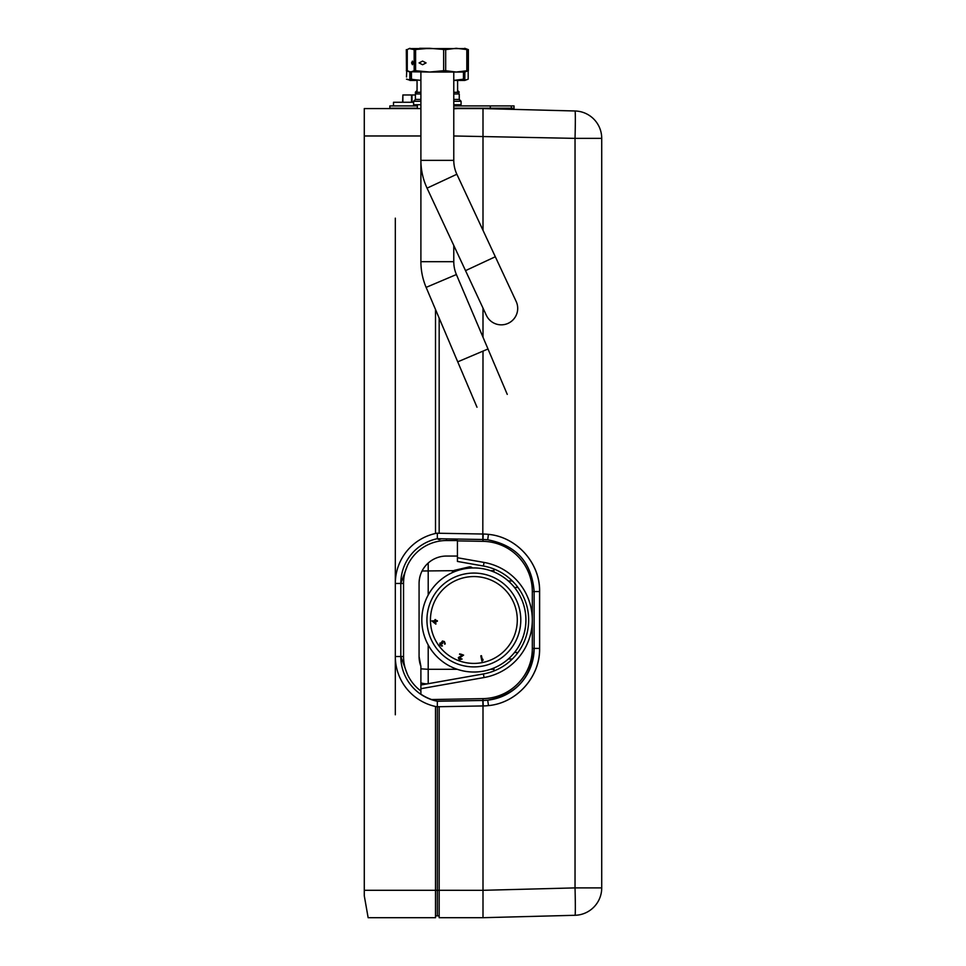 <?xml version="1.0" encoding="UTF-8"?>
<svg xmlns="http://www.w3.org/2000/svg" width="966" height="966" viewBox="0 0 966 966"><rect width="100%" height="100%" fill="white"/><g stroke="black" fill="none" stroke-linecap="round" stroke-linejoin="round"><path stroke-width="1.45" d="M454.769 108.76L457.425 108.578L454.769 108.76M427.129 683.892A27.398 27.398 0 0 1 420.898 682.914M420.898 668.834L428.204 669.305L428.204 683.699M419.075 656.518L420.898 666.347A27.398 27.398 0 0 1 419.075 656.518L419.075 583.452C419.232 575.325 422.275 568.515 428.204 563.033L428.204 594.996M422.07 570.991L453.766 570.677M407.447 565.569L400.805 583.452L400.805 656.518A45.668 45.668 0 0 0 437.332 701.256A45.668 45.668 0 0 1 400.805 656.518L403.546 656.518A42.927 42.927 0 0 0 420.898 690.992L420.898 694.156A45.511 45.511 0 0 0 437.332 701.099L437.332 701.111M407.447 674.401L400.805 656.518A45.668 45.668 0 0 0 437.332 701.256L483 700.471L437.332 701.099M419.075 583.452A27.398 27.398 0 0 1 446.473 556.054L457.425 556.054L457.425 540.537L446.473 540.537A42.927 42.927 0 0 0 403.546 583.452L403.546 656.518M420.898 135.977L364.279 135.977L364.279 108.578L420.898 108.578M453.779 108.578L483 108.578L483 230.319M368.143 917.7L364.279 895.784L364.279 890.302L435.509 890.302L435.509 917.7L368.143 917.7M364.279 135.977L364.279 890.302M437.332 915.877L437.332 706.834A51.138 51.138 0 0 1 435.509 706.472L435.509 890.302L437.332 890.302L437.332 915.877L439.168 915.877L435.509 915.877M435.509 309.494L435.509 533.498A51.138 51.138 0 0 0 395.323 583.452L395.323 656.518A51.138 51.138 0 0 0 435.509 706.472M482.915 539.499L437.332 538.702L438.467 539.378L438.467 538.726M438.467 539.378L439.264 539.559L439.264 538.738M439.264 539.559L441.534 538.787M420.898 684.991L483.411 673.942A54.796 54.796 0 0 0 483.411 566.028L457.425 561.439L457.425 540.537M435.509 533.498A51.138 51.138 0 0 1 437.332 533.135L437.332 538.702A45.668 45.668 0 0 0 400.805 583.452L403.546 583.452M420.898 666.347L420.898 690.992M395.323 218.159L395.323 583.452L400.805 583.452A45.668 45.668 0 0 1 437.332 538.714M400.805 656.518L395.323 656.518L395.323 714.792M457.606 90.49L459.261 92.132L457.606 92.132M417.058 92.132L415.416 92.132L415.416 99.438L413.593 101.273L413.593 104.739L420.898 104.739M406.481 76.99L406.722 70.868M453.779 80.444L464.731 80.444L464.646 79.188L464.731 80.444L468.184 79.188L468.184 70.784L468.196 76.99M467.629 79.393L464.779 80.19M417.058 80.347L409.995 79.985M409.886 79.961L406.722 79.188M406.493 79.188L409.898 80.19M409.982 80.202L413.533 80.407M410.031 72.039L409.85 79.188L409.85 72.015M417.058 80.081L411.214 79.188L417.058 80.081L417.058 92.313L415.416 93.968L420.898 93.968M457.606 80.444L457.606 92.313L459.261 93.968L459.261 99.438L461.084 101.273L453.779 101.273M420.898 101.273L413.593 101.273M461.084 101.273L461.084 104.739L453.779 104.739M459.261 99.438L453.779 99.438M420.898 99.438L415.416 99.438M459.261 93.968L453.779 93.968M420.898 80.371L410.031 79.188L409.946 80.444L409.85 79.188M463.463 72.039L463.463 79.188L464.827 79.188L464.827 72.015M463.463 79.188L453.779 80.383M417.058 80.444L409.946 80.444L417.058 80.444M411.431 79.188L411.431 72.039M511.34 105.922L514.045 105.922L514.045 108.204L511.34 108.204L511.34 105.922L453.779 105.922M490.305 105.922L490.305 108.204L453.779 108.204M417.336 108.204L389.853 108.204L389.853 105.922L417.336 105.922M511.34 108.204L490.305 108.204M427.057 188.153L456.858 174.254L495.317 256.751L465.527 270.637L427.057 188.153A65.748 65.748 0 0 1 420.898 160.368L420.898 72.039M456.858 174.254A32.88 32.88 0 0 1 453.779 160.368L453.779 72.039M465.527 270.637L486.369 315.339A16.434 16.434 0 0 0 517.704 308.383A16.434 16.434 0 0 0 516.158 301.44A16.434 16.434 0 0 1 508.213 323.284M411.588 62.911L412.446 64.734L413.303 62.911L412.446 61.087L411.588 62.911M419.075 62.911L422.577 64.734L426.078 62.911L422.577 61.087L419.075 62.911M467.411 49.628L456.242 48.3L445.676 49.628L445.676 70.711L456.242 72.039L464.731 72.039L467.411 70.711L467.411 49.628L465.527 48.59L409.149 48.59L407.266 49.628L407.266 70.711L410.719 72.039L414.16 70.711L414.16 49.628L409.149 48.59M445.676 49.628L429.629 48.3L414.16 49.628M415.597 49.628L415.597 70.711L414.16 70.711M429.629 48.3L419.63 48.3M445.676 70.711L443.648 70.711L443.648 49.628M467.411 70.711L456.242 72.039L429.629 72.039L443.648 70.711M466.82 70.711L466.82 49.628M415.597 70.711L429.629 72.039L409.149 71.75M426.127 287.385L456.387 274.537L487.999 348.992L457.727 361.839L426.127 287.385A65.748 65.748 0 0 1 420.898 261.689L453.779 261.689L453.779 245.449M456.387 274.537A32.88 32.88 0 0 1 453.779 261.689M407.845 49.23L409.946 48.3M406.469 49.628L406.469 70.711L406.312 49.628M466.276 71.424L468.365 70.711L468.365 49.628L466.276 48.928M406.469 70.711L407.845 71.11M409.946 72.039L406.312 70.711M485.656 670.682A52.055 52.055 0 0 0 485.946 670.621A52.055 52.055 0 0 0 524.538 608.049A52.055 52.055 0 0 0 462.074 569.288A52.055 52.055 0 0 0 461.796 569.348A52.055 52.055 0 0 0 423.205 631.921A52.055 52.055 0 0 0 485.656 670.682M480.802 655.866L481.937 661.215L480.802 655.854L481.466 655.709L482.42 660.164L482.915 659.223M460.867 654.139L462.835 654.827M459.538 654.284L462.557 655.346L459.695 653.849M458.415 657.472L461.845 655.648M462.098 659.029L459.949 659.621M459.828 658.957L459.079 658.329L461.567 658.836M435.859 624.145L431.85 620.909L435.002 620.752L435.642 619.58L435.69 620.727L437.332 620.643L437.356 621.331L435.726 621.404L435.859 624.145L435.726 621.404M442.38 641.013L444.36 641.521L445.193 643.61L444.843 644.298L444.372 642.511L442.718 641.472L442.102 642.209L442.718 643.61L441.148 643.066L440.315 643.706L442.44 645.952L441.353 646.061L439.808 643.223L441.704 642.656L442.38 641.013M463.608 655.105L459.079 658.329M458.91 659.138L458.331 657.689M483.109 660.128L481.937 661.215M435.026 621.44L435.123 623.384L432.816 621.549L435.123 623.384L435.026 621.44L432.816 621.549M434.942 619.617L435.002 620.752L431.85 620.909M441.559 642.052L441.704 642.656M439.796 644.37L440.182 645.083M440.581 644.636L440.315 643.706M442.44 643.247L442.126 642.619M443.962 641.967L444.626 643.042M452.16 572.669A3.659 3.659 0 0 1 454.805 570.254L469.041 566.945A3.659 3.659 0 0 1 472.471 567.948M402.641 102.275L402.87 94.97L402.641 102.275M411.528 102.275L411.528 94.97L402.87 94.97L402.87 102.275M393.5 105.922L393.5 102.275L413.593 102.275M415.416 94.97L411.999 94.97L411.999 102.275M439.168 706.714L437.332 706.738L437.332 890.302L439.168 890.302L439.168 706.714L483 705.941L483 917.7L439.168 917.7L439.168 890.302L483 890.314L575.036 887.899A27.398 0.712 88.5 0 1 575.036 915.285L483 917.7M437.332 706.738L437.332 701.268M431.645 699.541L482.964 698.635A50.232 50.232 0 0 0 532.314 648.415L534.138 648.415A52.055 52.055 0 0 1 483 700.471L487.697 700.169C516.291 694.723 531.771 677.48 534.138 648.415L534.138 591.554C531.771 562.49 516.291 545.247 487.697 539.801L483 539.499A52.055 52.055 0 0 1 487.697 539.801L488.434 534.367A57.586 57.562 90 0 0 483.229 534.029A57.586 57.562 90 0 0 482.976 534.029L439.168 533.256L439.168 318.092M483 308.118L483 337.219M483 351.117L482.807 539.499M493.964 571.969L493.964 569.01M493.964 670.959L493.964 668.001M482.807 700.471L483 705.941L481.696 705.965M483 108.578L575.036 110.981A27.398 0.712 91.5 0 1 575.036 138.367L453.779 135.977M530.37 109.81L561.403 110.631M483.229 705.941A57.586 57.562 90 0 0 488.434 705.603C516.738 703.055 540.187 676.84 539.571 648.415L534.138 648.415A52.055 52.055 0 0 1 483 700.471L483.229 705.941A57.586 57.562 90 0 1 482.976 705.941A57.586 57.562 90 0 0 488.482 705.603C516.786 703.055 540.236 676.84 539.62 648.415L539.62 591.554C540.236 563.13 516.786 536.927 488.482 534.367A57.586 57.562 90 0 0 483 534.029M575.036 110.981A27.398 27.398 0 0 1 601.721 138.367L601.721 887.899A27.398 27.398 0 0 1 575.036 915.285M539.62 648.415L539.571 591.554C540.187 563.13 516.738 536.927 488.434 534.367L488.482 534.367M428.204 644.974L428.204 669.305L457.208 669.305M490.535 669.305L493.964 669.305M493.964 570.677L490.535 570.677M446.473 538.871L446.473 540.537M420.898 92.313L417.058 92.313M457.606 92.313L453.779 92.313M420.898 261.689L420.898 160.368L453.779 160.368M484.763 665.622A46.923 46.923 0 0 1 428.192 630.75A46.923 46.923 0 0 1 462.968 574.347A46.923 46.923 0 0 1 463.245 574.287A46.923 46.923 0 0 1 519.539 609.22A46.923 46.923 0 0 1 484.763 665.622M483.954 662.217A43.422 43.422 0 0 1 431.609 629.941A43.422 43.422 0 0 1 464.03 577.692A43.422 43.422 0 0 1 516.134 610.029A43.422 43.422 0 0 1 483.954 662.217M485.644 670.67A52.031 52.031 0 0 0 485.934 670.597A52.031 52.031 0 0 0 524.514 608.061A52.031 52.031 0 0 0 462.086 569.3A52.031 52.031 0 0 0 461.796 569.372A52.031 52.031 0 0 0 423.217 631.909A52.031 52.031 0 0 0 485.644 670.67M485.946 670.621A52.055 52.055 0 0 0 524.538 608.049A52.055 52.055 0 0 0 462.074 569.288A52.055 52.055 0 0 0 461.796 569.348M457.425 557.732L484.038 562.429A58.443 58.443 0 0 1 532.314 619.991L532.314 591.554A50.232 50.232 0 0 0 482.964 541.334L457.425 540.888M483.229 534.029L483 539.499A52.055 52.055 0 0 1 487.697 539.801M532.314 648.415L532.314 619.991A58.443 58.443 0 0 1 484.038 677.54L483.411 673.942A54.796 54.796 0 0 0 483.411 566.028L484.038 562.429M437.332 533.232L439.168 533.256M601.721 887.899L575.036 887.899L575.036 138.367L601.721 138.367M512.354 658.993L508.285 659.029M514.516 652.509L517.993 652.473M517.993 587.497L514.516 587.461M508.285 580.94L512.354 580.977M484.038 677.54L420.898 688.698M532.314 591.554L539.62 591.554M487.697 700.169L488.482 705.603M482.964 698.635L483 700.471M483 539.499L482.964 541.334M417.058 90.49L415.416 92.132M416.249 93.738L415.646 93.944M457.341 104.739L457.341 105.922M417.336 104.739L417.336 108.578M495.317 256.751L516.158 301.44M457.727 361.839L476.999 407.229M487.999 348.992L507.259 394.382M464.731 72.039L467.773 70.941M464.731 48.3L467.773 49.411"/></g></svg>
